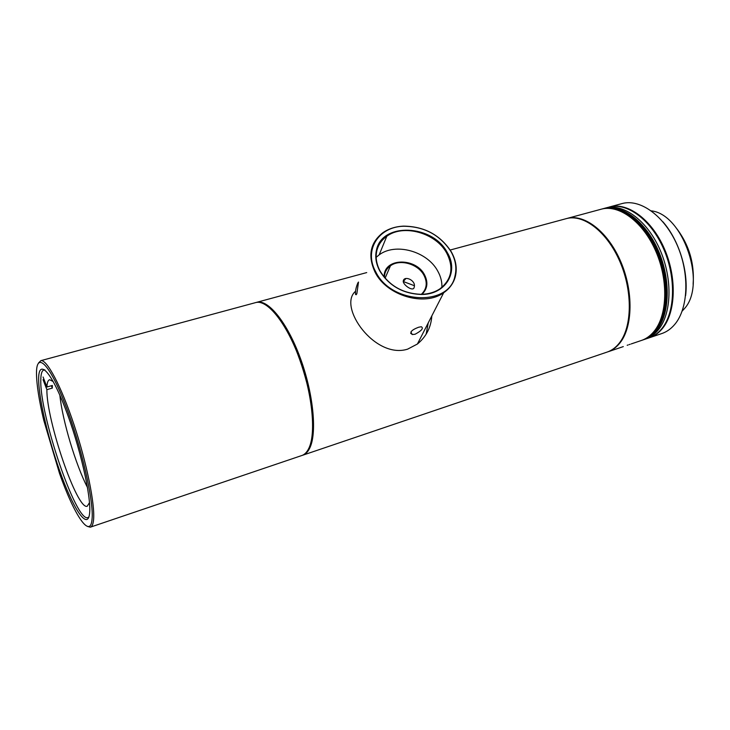 <?xml version="1.0" encoding="UTF-8"?>
<svg xmlns="http://www.w3.org/2000/svg" width="730" height="730" viewBox="0 0 730 730"><rect width="100%" height="100%" fill="white"/><g stroke="black" fill="none" stroke-linecap="round" stroke-linejoin="round"><path stroke-width="1.09" d="M92.026 519.404C94.115 501.683 81.121 445.136 65.116 404.165C49.147 362.938 36.208 351.212 36.5 373.641C36.646 384.902 39.055 400.405 43.718 420.151L59.522 473.442C73.931 514.467 90.283 539.625 92.026 519.404M38.508 362.983L40.898 360.638C46.93 359.343 61.238 386.197 74.031 424.76C86.843 463.249 95.201 504.959 93.54 520.034C93.084 524.377 91.998 526.768 90.292 527.188L87.427 526.412M89.626 513.117C88.029 530.163 74.889 511.684 62.123 477.475C49.33 443.448 38.635 399.246 38.644 379.281C38.453 358.813 50.397 369.946 64.979 407.641C79.579 445.099 91.46 496.665 89.626 513.117M44.959 370.01L44.037 369.964C41.92 370.411 40.834 373.815 40.798 380.184C39.63 414.786 75.947 522.251 87.828 517.616L88.941 516.931M255.135 302.74L256.075 302.485C267.445 299.738 286.196 322.806 299.09 357.7C312.048 392.521 316.172 431.768 309.228 447.454C307.275 451.961 304.693 454.69 301.49 455.63L90.648 527.069M266.459 305.35C293.195 318.718 324.074 420.069 309.493 446.842C324.074 420.069 293.195 318.718 266.459 305.35M355.437 291.37C337.534 306.618 374.946 359.47 407.596 349.159L417.405 344.022C426.256 336.685 431.056 327.314 431.822 315.889M675.469 226.975C688.782 243.793 694.668 262.891 693.117 284.271M682.139 311.117L684.019 309.082C707.288 285.101 683.508 214.191 651.288 210.861M40.898 360.638L257.024 302.229C268.412 299.482 287.182 322.523 300.076 357.408C313.033 392.211 317.139 431.448 310.177 447.134C308.215 451.642 305.633 454.37 302.421 455.319L302.293 455.356M414.375 285.695L403.215 281.515M565.449 218.872L566.881 218.48C584.155 214.136 607.451 232.268 620.098 262.061C632.846 291.772 632.098 327.149 619.286 343.118C615.655 347.699 611.411 350.747 606.557 352.271L303.105 455.091M410.671 333.455L411.182 332.551M87.518 487.549C75.783 465.129 62.388 420.352 59.86 395.195C62.388 420.352 75.783 465.129 87.518 487.549M43.061 379.673L46.875 389.637L52.304 388.104L52.359 385.476L46.912 387L43.088 377.018M53.244 381.58L49.704 379.737C48.052 380.075 47.121 382.493 46.912 387M46.875 389.637C46.446 420.526 77.179 510.38 87.226 506.255L89.489 502.623M51.392 385.741L52.304 388.104M403.416 280.293L403.225 281.607C403.9 285.558 412.824 291.48 414.056 287.775L414.385 286.26C415.306 280.393 405.278 275.721 403.416 280.293M357.846 282.939C355.966 287.419 355.209 291.288 355.565 294.528L356.842 293.798L358.503 282.054L357.846 282.939M375.795 271.925C391.298 304.182 449.005 306.7 454.909 276.332C456.98 268.166 455.657 259.898 450.957 251.549C440.017 234.914 424.276 226.473 403.736 226.245C378.724 226.629 363.403 250.153 375.795 271.925M451.259 251.74C456.022 260.19 457.354 268.558 455.264 276.825C453.449 283.34 449.598 288.642 443.694 292.721C424.668 306.865 386.763 295.76 375.165 272.372C367.537 256.002 370.101 242.78 382.867 232.715C388.67 228.709 395.532 226.519 403.471 226.127C424.258 226.364 440.19 234.896 451.259 251.74M379.719 270.857C375.987 263.758 374.901 256.823 376.479 250.052C381.936 222.02 432.808 224.411 447.271 252.543C459.207 271.834 445.756 294.801 421.21 294.491C402.805 293.679 388.971 285.795 379.719 270.857M446.651 252.991C435.901 232.925 403.489 223.736 386.8 236.264C381.69 239.905 378.386 244.66 376.881 250.536C375.329 257.215 376.388 264.05 380.075 271.04C389.2 285.759 402.823 293.524 420.954 294.327C428.346 294.19 434.697 292.347 440.026 288.779C451.815 279.426 454.024 267.49 446.651 252.991M383.998 276.916L384.336 273.814C387.019 257.544 416.365 258.447 424.513 274.772C428.355 282.373 427.506 288.888 421.986 294.299M421.356 294.318C426.822 289.034 427.671 282.665 423.911 275.201C418.016 263.858 399.803 258.712 390.431 265.811C387.429 267.974 385.522 270.793 384.719 274.27L384.391 277.4M424.422 330.343L418.591 341.713M426.147 334.203L428.227 322.916M415.087 334.249C421.721 330.672 423.792 328.171 421.292 326.739L418.609 327.241C411.464 329.96 409.338 332.396 412.258 334.532L415.087 334.249M441.896 287.392C442.124 281.871 440.747 276.442 437.754 271.095C427.305 251.312 395.56 242.396 379.153 254.87L376.187 257.307M566.17 218.671L567.602 218.288C584.894 213.936 608.19 232.058 620.838 261.842C633.585 291.544 632.828 326.912 619.998 342.872C616.412 347.398 612.214 350.437 607.424 351.979M639.599 225.488C657.52 244.541 668.333 279.663 664.2 305.478M631.213 343.921L640.821 340.664C645.822 339.085 650.211 336.01 653.998 331.438C667.348 315.479 668.552 280.557 655.859 251.403C643.267 222.175 619.597 204.555 601.794 209.045L600.306 209.446M608.674 207.183L610.17 206.782C628.101 202.256 651.853 219.757 664.428 248.848C677.111 277.874 675.798 312.677 662.329 328.637C658.56 333.145 654.199 336.211 649.235 337.817M662.858 221.737C679.028 240.124 688.655 271.359 685.607 295.641M650.111 337.515L661.252 333.738C666.344 332.132 670.815 329.038 674.693 324.476C688.344 308.525 689.813 273.878 677.157 245.061C664.592 216.162 640.721 198.843 622.608 203.424L621.102 203.825M607.981 207.375L602.843 208.762C620.664 204.263 644.344 221.874 656.927 251.084C669.62 280.22 668.406 315.132 655.047 331.082C651.352 335.545 647.072 338.583 642.217 340.198C647.072 338.583 651.352 335.545 655.047 331.082C668.406 315.132 669.62 280.22 656.927 251.084C644.344 221.874 620.664 204.263 602.843 208.762L602.487 208.853C620.308 204.364 643.979 221.975 656.571 251.193C669.264 280.338 668.059 315.241 654.691 331.201C650.959 335.718 646.625 338.775 641.697 340.372M601.009 209.254L602.487 208.853M603.537 208.57C621.376 204.071 645.055 221.674 657.648 250.874C670.341 280.001 669.118 314.895 655.741 330.845C652 335.362 647.656 338.419 642.728 340.025C647.656 338.419 652 335.362 655.741 330.845C669.118 314.895 670.341 280.001 657.648 250.874C645.055 221.674 621.376 204.071 603.537 208.57M604.239 208.388C622.088 203.88 645.776 221.473 658.36 250.655C671.053 279.773 669.821 314.657 656.434 330.617C652.693 335.134 648.349 338.191 643.413 339.788C648.349 338.191 652.693 335.134 656.434 330.617C669.821 314.657 671.053 279.773 658.36 250.655C645.776 221.473 622.088 203.88 604.239 208.388M644.937 339.267C649.955 337.68 654.372 334.605 658.168 330.033C671.582 314.073 672.841 279.216 660.148 250.125C647.565 220.962 623.858 203.405 605.982 207.913C623.858 203.405 647.565 220.962 660.148 250.125C672.841 279.216 671.582 314.073 658.168 330.033C654.372 334.605 649.955 337.68 644.937 339.267L644.289 339.487M609.468 206.973C627.389 202.447 651.133 219.958 663.716 249.067C676.4 278.094 675.095 312.915 661.635 328.865C657.821 333.437 653.396 336.521 648.359 338.109L646.004 338.902M87.828 517.616L88.823 517.278M44.037 369.964L44.676 369.791M257.024 302.229L366.715 272.582M450.218 250.016L566.881 218.48M417.405 344.022L443.694 292.721M405.871 278.568L403.225 281.607M355.565 294.528L356.34 294.674M454.909 276.332L455.264 276.825M376.881 250.536L376.479 250.052M384.719 274.27L384.336 273.814M379.153 254.87L386.8 236.264M385.093 278.221L390.431 265.811M412.258 334.532L410.871 331.977M601.794 209.045L567.602 218.288M630.163 344.277L629.169 344.606M628.138 344.962L627.18 345.281M623.301 346.604L608.3 351.687M622.608 203.424L610.17 206.782"/></g></svg>

